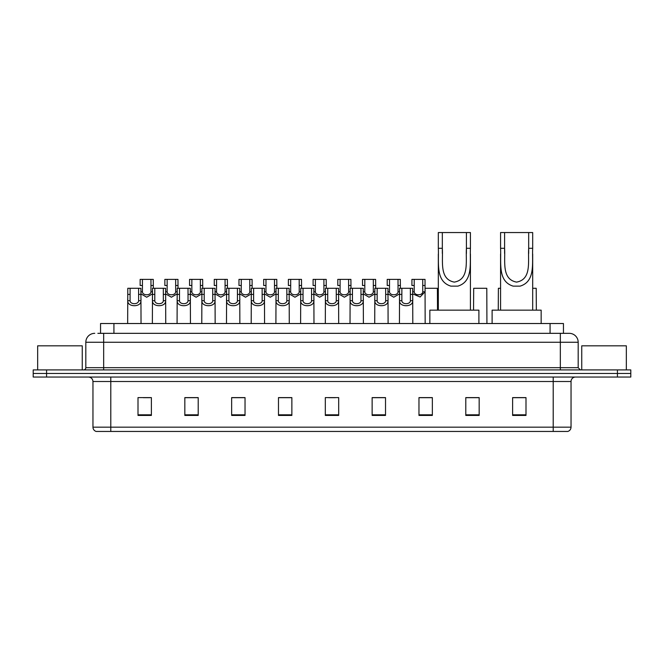 <?xml version="1.0" encoding="UTF-8"?>
<svg xmlns="http://www.w3.org/2000/svg" width="664" height="664" viewBox="0 0 664 664"><rect width="100%" height="100%" fill="white"/><g stroke="black" fill="none" stroke-linecap="round" stroke-linejoin="round"><path stroke-width="1" d="M100.546 333.336L100.546 323.526L563.454 323.526L563.454 333.336M98.073 333.336L566.135 333.336M97.865 333.336L103.667 333.336L103.667 342.259L85.822 342.259L85.822 367.682A2.233 2.233 0 0 1 83.598 369.906M94.745 333.336A8.922 8.922 0 0 0 85.822 342.259M578.178 342.259L560.333 342.259L560.333 333.336L569.255 333.336A8.922 8.922 0 0 1 578.178 342.259L578.178 367.682L580.402 369.906M46.58 369.906L33.2 369.906L33.2 373.475L46.58 373.475L33.2 373.475L33.2 377.044L46.58 377.044L46.58 373.475L617.42 373.475L46.58 373.475L46.58 369.906L617.42 369.906L617.42 373.475L630.8 373.475L617.42 373.475L617.42 377.044L46.58 377.044M630.8 369.906L630.8 373.475L630.8 369.906L617.42 369.906M567.604 431.451L553.203 431.451L553.203 427.168L571.04 427.168L571.04 381.501A4.457 4.457 0 0 1 575.497 377.044M567.471 431.451L96.172 431.451A4.457 4.457 0 0 1 92.96 427.168L92.96 381.501C92.694 378.795 91.209 377.31 88.503 377.044M525.996 415.44L525.996 397.603L512.616 397.603L512.616 415.44L525.996 415.44M479.167 415.44L479.167 397.603L465.788 397.603L465.788 415.44L479.167 415.44M432.347 415.44L432.347 397.603L418.967 397.603L418.967 415.44L432.347 415.44M385.518 415.44L385.518 397.603L372.139 397.603L372.139 415.44L385.518 415.44M151.384 415.44L151.384 397.603L138.004 397.603L138.004 415.44L151.384 415.44M198.212 415.44L198.212 397.603L184.833 397.603L184.833 415.44L198.212 415.44M245.033 415.44L245.033 397.603L231.653 397.603L231.653 415.44L245.033 415.44M291.861 415.44L291.861 397.603L278.482 397.603L278.482 415.44L291.861 415.44M338.69 415.44L338.69 397.603L325.31 397.603L325.31 415.44L338.69 415.44M630.8 377.044L630.8 373.475L630.8 377.044L617.42 377.044M427.483 397.694L421.814 397.694M476.893 397.694L470.427 397.694M291.596 397.694L285.935 397.694M279.245 397.694L291.861 397.694M242.186 397.694L236.517 397.694M192.767 397.694L187.107 397.694M143.358 397.694L150.047 397.694M372.139 397.694L384.755 397.694M378.065 397.694L372.404 397.694M328.655 397.694L335.345 397.694M245.033 397.694L231.653 397.694M198.212 397.694L184.833 397.694M432.347 397.694L418.967 397.694M479.167 397.694L465.788 397.694M525.996 397.694L512.616 397.694M82.253 369.906L82.253 345.828L37.657 345.828L37.657 369.906M442.332 232.549L470.427 232.549L470.427 248.286C469.705 262.969 473.449 281.42 457.845 286.134L450.897 286.134C435.293 281.403 439.045 262.927 438.323 248.286L438.323 232.549L442.332 232.549L442.332 253.457M438.323 248.286L442.332 248.286C443.187 260.927 439.053 279.229 454.284 282.109C469.714 279.419 465.564 261.002 466.418 248.286L466.418 232.549M470.427 248.286L466.418 248.286L466.418 253.515M438.323 254.03L438.323 310.146M470.427 254.063L470.427 310.146M478.902 323.526L478.902 310.146L429.849 310.146L429.849 323.526M504.59 232.549L532.686 232.549L532.686 248.286C531.964 262.969 535.707 281.42 520.103 286.134L513.156 286.134C497.552 281.403 501.303 262.927 500.573 248.286L500.573 232.549L504.59 232.549L504.59 253.457M500.573 248.286L504.59 248.286C505.445 260.927 501.312 279.229 516.542 282.109C531.972 279.419 527.814 261.002 528.677 248.286L528.677 232.549M532.686 248.286L528.677 248.286L528.677 253.515M500.573 254.03L500.573 310.146M532.686 254.063L532.686 310.146M541.16 323.526L541.16 310.146L492.107 310.146L492.107 323.526M626.343 369.906L626.343 345.828L581.747 345.828L581.747 369.906M130.094 288.292L130.069 300.717C130.227 304.676 138.461 304.676 138.618 300.717L138.602 288.292L127.795 288.292L127.654 323.526M138.602 288.292L140.901 288.292L141.034 323.526M141.034 299.107L140.909 300.717C141.449 307.357 127.247 307.357 127.778 300.717L127.654 299.107M154.795 288.292L154.778 300.717C154.936 304.676 163.17 304.676 163.327 300.717L163.311 288.292L152.496 288.292L152.363 323.526M163.311 288.292L165.61 288.292L165.743 323.526M165.743 299.107L165.618 300.717C166.158 307.357 151.948 307.357 152.488 300.717L152.363 299.107M179.504 288.292L179.487 300.717C179.645 304.676 187.879 304.676 188.036 300.717L188.012 288.292L177.205 288.292L177.072 323.526M188.012 288.292L190.311 288.292L190.452 323.526M190.452 299.107L190.327 300.717C190.858 307.357 176.657 307.357 177.188 300.717L177.072 299.107M204.213 288.292L204.197 300.717C204.346 304.676 212.588 304.676 212.737 300.717L212.721 288.292L201.914 288.292L201.773 323.526M212.721 288.292L215.02 288.292L215.153 323.526M215.153 299.107L215.036 300.717C215.568 307.357 201.366 307.357 201.897 300.717L201.773 299.107M228.922 288.292L228.897 300.717C229.055 304.676 237.289 304.676 237.446 300.717L237.43 288.292L226.615 288.292L226.482 323.526M237.43 288.292L239.729 288.292L239.862 323.526M239.862 299.107L239.737 300.717C240.277 307.357 226.075 307.357 226.607 300.717L226.482 299.107M253.623 288.292L253.607 300.717C253.764 304.676 261.998 304.676 262.156 300.717L262.131 288.292L251.324 288.292L251.191 323.526M262.131 288.292L264.438 288.292L264.571 323.526M264.571 299.107L264.446 300.717C264.977 307.357 250.776 307.357 251.316 300.717L251.191 299.107M278.332 288.292L278.316 300.717C278.465 304.676 286.707 304.676 286.856 300.717L286.84 288.292L276.033 288.292L275.9 323.526M286.84 288.292L289.139 288.292L289.28 323.526M289.28 299.107L289.155 300.717C289.687 307.357 275.485 307.357 276.017 300.717L275.9 299.107M303.041 288.292L303.016 300.717C303.174 304.676 311.408 304.676 311.565 300.717L311.549 288.292L300.742 288.292L300.601 323.526M311.549 288.292L313.848 288.292L313.981 323.526M313.981 299.107L313.856 300.717C314.396 307.357 300.194 307.357 300.726 300.717L300.601 299.107M327.742 288.292L327.726 300.717C327.883 304.676 336.117 304.676 336.274 300.717L336.258 288.292L325.443 288.292L325.31 323.526M336.258 288.292L338.557 288.292L338.69 323.526M338.69 299.107L338.565 300.717C339.105 307.357 324.895 307.357 325.435 300.717L325.31 299.107M352.451 288.292L352.435 300.717C352.592 304.676 360.826 304.676 360.984 300.717L360.959 288.292L350.152 288.292L350.019 323.526M360.959 288.292L363.258 288.292L363.399 323.526M363.399 299.107L363.274 300.717C363.806 307.357 349.604 307.357 350.144 300.717L350.019 299.107M377.16 288.292L377.144 300.717C377.293 304.676 385.535 304.676 385.684 300.717L385.668 288.292L374.861 288.292L374.72 323.526M385.668 288.292L387.967 288.292L388.1 323.526M388.1 299.107L387.983 300.717C388.515 307.357 374.313 307.357 374.845 300.717L374.72 299.107M401.869 288.292L401.844 300.717C402.002 304.676 410.236 304.676 410.393 300.717L410.377 288.292L399.562 288.292L399.429 323.526M410.377 288.292L412.676 288.292L412.809 323.526M412.809 299.107L412.684 300.717C413.224 307.357 399.022 307.357 399.554 300.717L399.429 299.107M142.445 285.495L142.428 291.803C142.577 295.762 150.819 295.762 150.977 291.803L150.952 279.378L142.445 279.378L142.445 285.495L140.145 285.495L140.145 279.378L142.445 279.378M152.496 293.861L146.702 297.215L140.901 293.861M150.952 279.378L153.251 279.378L153.334 288.292M167.154 285.495L167.129 291.803C167.286 295.762 175.528 295.762 175.678 291.803L175.661 279.378L167.154 279.378L167.154 285.495L164.855 285.495L164.855 279.378L167.154 279.378M177.205 293.861L171.403 297.215L165.61 293.861M175.661 279.378L177.96 279.378L178.035 288.292M191.855 285.495L191.838 291.803C191.996 295.762 200.229 295.762 200.387 291.803L200.37 279.378L191.855 279.378L191.855 285.495L189.555 285.495L189.555 279.378L191.855 279.378M201.914 293.861L196.112 297.215L190.311 293.861M200.37 279.378L202.669 279.378L202.744 288.292M216.564 285.495L216.547 291.803C216.705 295.762 224.938 295.762 225.096 291.803L225.071 279.378L216.564 279.378L216.564 285.495L214.264 285.495L214.264 279.378L216.564 279.378M226.615 293.861L220.821 297.215L215.02 293.861M225.071 279.378L227.37 279.378L227.453 288.292M241.273 285.495L241.256 291.803C241.406 295.762 249.647 295.762 249.797 291.803L249.78 279.378L241.273 279.378L241.273 285.495L238.974 285.495L238.974 279.378L241.273 279.378M251.324 293.861L245.522 297.215L239.729 293.861M249.78 279.378L252.079 279.378L252.154 288.292M265.982 285.495L265.957 291.803C266.115 295.762 274.348 295.762 274.506 291.803L274.489 279.378L265.982 279.378L265.982 285.495L263.683 285.495L263.683 279.378L265.982 279.378M276.033 293.861L270.231 297.215L264.438 293.861M274.489 279.378L276.788 279.378L276.863 288.292M290.683 285.495L290.666 291.803C290.824 295.762 299.057 295.762 299.215 291.803L299.19 279.378L290.683 279.378L290.683 285.495L288.383 285.495L288.383 279.378L290.683 279.378M300.742 293.861L294.94 297.215L289.139 293.861M299.19 279.378L301.498 279.378L301.572 288.292M315.392 285.495L315.375 291.803C315.524 295.762 323.766 295.762 323.924 291.803L323.899 279.378L315.392 279.378L315.392 285.495L313.093 285.495L313.093 279.378L315.392 279.378M325.443 293.861L319.65 297.215L313.848 293.861M323.899 279.378L326.198 279.378L326.281 288.292M340.101 285.495L340.076 291.803C340.234 295.762 348.476 295.762 348.625 291.803L348.608 279.378L340.101 279.378L340.101 285.495L337.802 285.495L337.802 279.378L340.101 279.378M350.152 293.861L344.35 297.215L338.557 293.861M348.608 279.378L350.907 279.378L350.982 288.292M364.81 285.495L364.785 291.803C364.943 295.762 373.176 295.762 373.334 291.803L373.317 279.378L364.81 279.378L364.81 285.495L362.502 285.495L362.502 279.378L364.81 279.378M374.861 293.861L369.059 297.215L363.258 293.861M373.317 279.378L375.616 279.378L375.691 288.292M389.511 285.495L389.494 291.803C389.652 295.762 397.885 295.762 398.043 291.803L398.018 279.378L389.511 279.378L389.511 285.495L387.212 285.495L387.212 279.378L389.511 279.378M399.562 293.861L393.769 297.215L387.967 293.861M398.018 279.378L400.317 279.378L400.4 288.292M414.22 285.495L414.203 291.803C414.353 295.762 422.594 295.762 422.744 291.803L422.727 279.378L414.22 279.378L414.22 285.495L411.921 285.495L411.921 279.378L414.22 279.378M422.727 279.378L425.026 279.378L425.159 323.526M425.159 290.193L425.043 291.803L420.096 297.016L412.676 293.861M425.101 288.292L437.385 288.292L437.518 310.146M486.928 323.526L486.795 288.292L473.689 288.292L473.548 310.146M500.573 288.292L498.39 288.292L498.257 310.146M532.686 288.292L536.205 288.292L536.346 310.146M113.926 333.336L113.926 323.526M550.074 333.336L550.074 323.526M103.667 369.906L103.667 367.682L578.178 367.682M85.822 367.682L103.667 367.682L103.667 342.259L560.333 342.259L560.333 369.906M553.203 377.044L553.203 381.501L92.96 381.501M571.04 381.501L553.203 381.501L553.203 427.168L110.797 427.168L110.797 431.451M92.96 427.168L110.797 427.168L110.797 377.044M338.69 414.817L325.31 414.817M291.861 414.817L278.482 414.817M245.033 414.817L231.653 414.817M198.212 414.817L184.833 414.817M151.384 414.817L138.004 414.817M385.518 414.817L372.139 414.817M432.347 414.817L418.967 414.817M479.167 414.817L465.788 414.817M525.996 414.817L512.616 414.817M450.897 286.134L457.845 286.134M513.156 286.134L520.103 286.134M140.909 300.717L138.618 300.717M130.069 300.717L127.778 300.717M130.094 294.409L127.795 294.409M140.901 294.409L138.602 294.409M165.618 300.717L163.327 300.717M154.778 300.717L152.488 300.717M154.795 294.409L152.496 294.409M165.61 294.409L163.311 294.409M190.327 300.717L188.036 300.717M179.487 300.717L177.188 300.717M179.504 294.409L177.205 294.409M190.311 294.409L188.012 294.409M215.036 300.717L212.737 300.717M204.197 300.717L201.897 300.717M204.213 294.409L201.914 294.409M215.02 294.409L212.721 294.409M239.737 300.717L237.446 300.717M228.897 300.717L226.607 300.717M228.922 294.409L226.615 294.409M239.729 294.409L237.43 294.409M264.446 300.717L262.156 300.717M253.607 300.717L251.316 300.717M253.623 294.409L251.324 294.409M264.438 294.409L262.131 294.409M289.155 300.717L286.856 300.717M278.316 300.717L276.017 300.717M278.332 294.409L276.033 294.409M289.139 294.409L286.84 294.409M313.856 300.717L311.565 300.717M303.016 300.717L300.726 300.717M303.041 294.409L300.742 294.409M313.848 294.409L311.549 294.409M338.565 300.717L336.274 300.717M327.726 300.717L325.435 300.717M327.742 294.409L325.443 294.409M338.557 294.409L336.258 294.409M363.274 300.717L360.984 300.717M352.435 300.717L350.144 300.717M352.451 294.409L350.152 294.409M363.258 294.409L360.959 294.409M387.983 300.717L385.684 300.717M377.144 300.717L374.845 300.717M377.16 294.409L374.861 294.409M387.967 294.409L385.668 294.409M412.684 300.717L410.393 300.717M401.844 300.717L399.554 300.717M401.869 294.409L399.562 294.409M412.676 294.409L410.377 294.409M150.952 285.495L153.251 285.495M150.977 291.803L152.496 291.803M140.901 291.803L142.428 291.803M175.661 285.495L177.96 285.495M175.678 291.803L177.205 291.803M165.61 291.803L167.129 291.803M200.37 285.495L202.669 285.495M200.387 291.803L201.914 291.803M190.311 291.803L191.838 291.803M225.071 285.495L227.37 285.495M225.096 291.803L226.615 291.803M215.02 291.803L216.547 291.803M249.78 285.495L252.079 285.495M249.797 291.803L251.324 291.803M239.729 291.803L241.256 291.803M274.489 285.495L276.788 285.495M274.506 291.803L276.033 291.803M264.438 291.803L265.957 291.803M299.19 285.495L301.498 285.495M299.215 291.803L300.742 291.803M289.139 291.803L290.666 291.803M323.899 285.495L326.198 285.495M323.924 291.803L325.443 291.803M313.848 291.803L315.375 291.803M348.608 285.495L350.907 285.495M348.625 291.803L350.152 291.803M338.557 291.803L340.076 291.803M373.317 285.495L375.616 285.495M373.334 291.803L374.861 291.803M363.258 291.803L364.785 291.803M398.018 285.495L400.317 285.495M398.043 291.803L399.562 291.803M387.967 291.803L389.494 291.803M422.727 285.495L425.026 285.495M422.744 291.803L425.043 291.803M412.676 291.803L414.203 291.803M567.828 431.451C569.845 430.737 570.915 429.309 571.04 427.168"/></g></svg>
